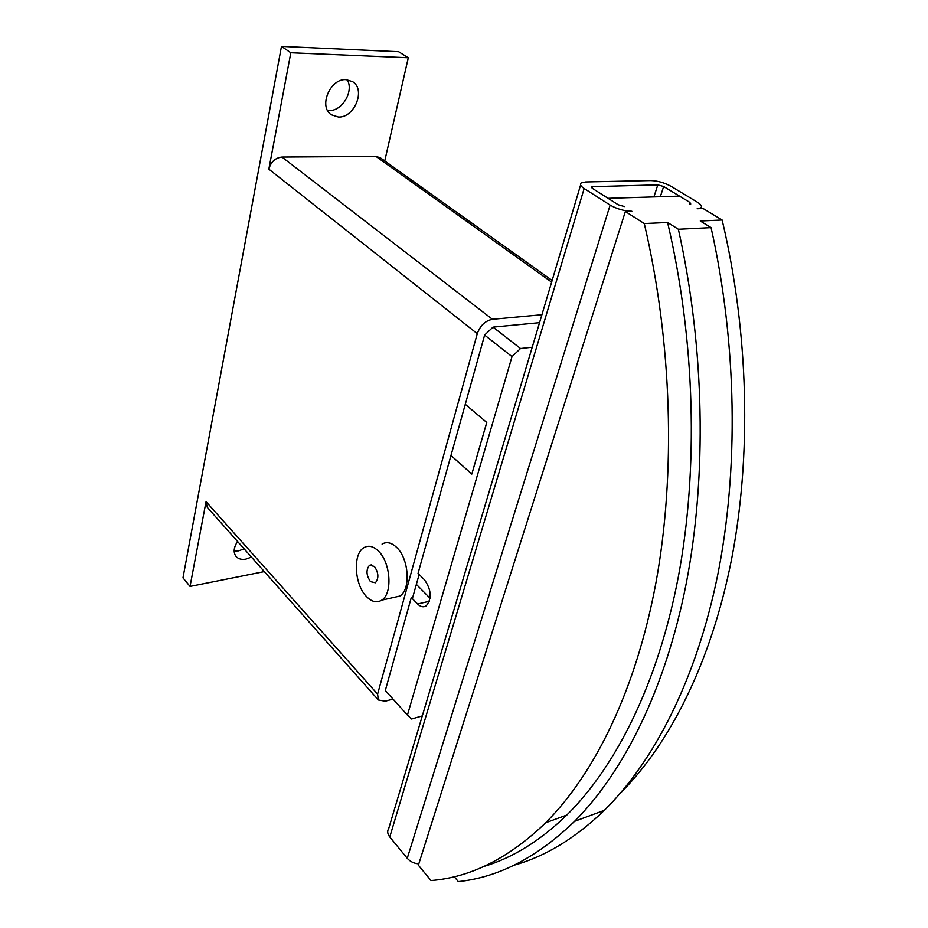 <?xml version="1.0" encoding="UTF-8"?>
<svg xmlns="http://www.w3.org/2000/svg" width="928" height="928" viewBox="0 0 928 928"><rect width="100%" height="100%" fill="white"/><g stroke="black" fill="none" stroke-linecap="round" stroke-linejoin="round"><path stroke-width="1.39" d="M338.337 117.009L331.308 114.759C318.269 106.72 330.148 78.196 346.156 79.622L352.686 81.699C366.038 89.714 354.31 118.134 338.337 117.009M327.526 110.362L329.104 110.49C342.188 111.36 354.218 90.979 347.176 79.692M251.453 557.102L245.908 559.12C241.64 559.862 238.38 558.992 236.106 556.522C233.137 552.496 233.624 547.485 237.568 541.465M234.169 550.988L238.612 550.849L244.134 548.866M382.058 544.075C386.674 541.465 391.535 542.578 396.639 547.404C409.004 558.737 410.965 589.709 399.829 596.066L393.078 597.586M366.525 596.6C371.803 601.936 376.872 603.119 381.721 600.149C392.764 593.781 390.723 562.53 378.415 551.07C373.334 546.174 368.509 545.038 363.938 547.659C352.64 553.749 354.345 584.64 366.525 596.6M370.434 581.612C366.224 575.232 365.91 569.78 369.495 565.28L374.402 566.428C378.647 572.773 378.984 578.225 375.422 582.772L370.434 581.612M486.771 422.472L465.276 404.318L486.771 422.484L471.83 474.104L450.973 455.497L418.052 573.365L424.456 579.768C431.404 589.756 432.007 598.444 426.265 605.833C423.516 607.538 420.639 606.924 417.612 603.989L411.301 597.528L412.774 597.191L419.143 574.455M513.88 865.256C545.235 856.521 575.383 838.216 604.348 810.33C654.031 761.262 696.209 679.957 717.657 575.186C738.723 470.299 737.168 344.276 711.068 227.627L700.269 221.003L722.123 220.006L703.122 208.522L697.16 208.754L700.686 207.93L700.454 208.626M689.724 204.241L689.759 202.339L690.757 203.998L689.724 204.241M700.686 207.93C702.38 206.561 701.22 204.612 697.195 202.084L671.072 186.331C664.425 182.712 657.65 180.786 650.737 180.566L585.626 181.958L581.195 182.978C579.652 184.312 580.65 186.157 584.164 188.5L610.125 205.088C617.085 209.055 624.312 211.108 631.84 211.248L625.356 211.503L644.287 223.555L667.592 222.5L678.38 229.262C704.851 348.162 706.881 476.586 686.291 583.19C665.341 689.678 623.674 771.98 574.56 821.338C537.3 857.31 498.556 877.401 458.339 881.6L454.186 876.658M483.685 866.508C512.465 857.959 540.166 840.814 566.788 815.074L545.664 822.765C508.88 858.156 470.67 877.412 431.01 880.544L418.377 865.198L625.356 211.503M663.659 186.516L657.813 184.869L591.414 186.702L592.273 188.291L618.257 204.798L624.428 206.561L618.257 204.798L608.049 198.314L679.505 196.133L689.759 202.339L663.659 186.516L660.318 196.713M711.068 227.627L678.38 229.262M545.664 822.765C594.535 773.79 635.877 690.594 656.003 582.39C675.781 474.092 672.336 343.383 644.287 223.555M722.123 220.006C748.954 333.024 751.61 456.286 731.496 559.642C711.022 662.917 669.633 743.873 620.426 793.138M566.788 815.074C616.099 766.273 657.848 683.774 678.345 576.798C698.482 469.73 695.385 340.727 667.592 222.5M580.603 184.985L388.751 828.414C387.08 831.059 387.417 833.912 389.772 836.975L407.253 858.284C410.164 861.59 414.016 863.458 418.795 863.864M422.298 715.917L411.614 719.003L407.438 715.105L512.012 356.619L520.538 348.51L532.22 347.234M450.973 455.497L484.625 335.078L493 327.132L539.551 322.666M493 327.132L520.538 348.51M430.082 598.247L416.359 584.396M484.625 335.078L512.012 356.619M411.301 597.528L385.317 690.502L407.438 715.105M486.748 422.484L471.818 474.057L450.985 455.486M393.02 699.062L385.259 701.208L378.369 699.99L377.592 694.132L477.282 333.662C480.217 325.542 485.263 320.752 492.432 319.29L541.906 314.743M387.196 692.59L386.605 691.928M290.824 52.757L408.297 57.768L398.622 51.724L281.474 46.4L290.824 52.757L268.842 169.151C270.883 161.866 275.256 157.83 281.961 157.041L375.979 156.426L380.329 157.772L552.137 280.453M378.369 699.99L207.338 507.43L206.051 501.654L377.592 694.132M264.329 571.59L190.043 586.426L206.051 501.654M281.474 46.4L182.978 577.854L190.043 586.426M408.297 57.768L384.749 160.927M429.386 601.263L417.612 603.989M584.164 188.5L389.772 836.975M610.125 205.088L407.253 858.284M592.667 186.412L592.122 188.198M657.813 184.869L653.904 196.91M281.961 157.041L492.432 319.29M268.842 169.151L477.282 333.662M375.979 156.426L551.638 282.112M399.829 596.066L381.721 600.149M369.495 565.28L371.664 564.827M604.348 810.33L574.56 821.338M591.414 186.702L591.24 187.282"/></g></svg>
